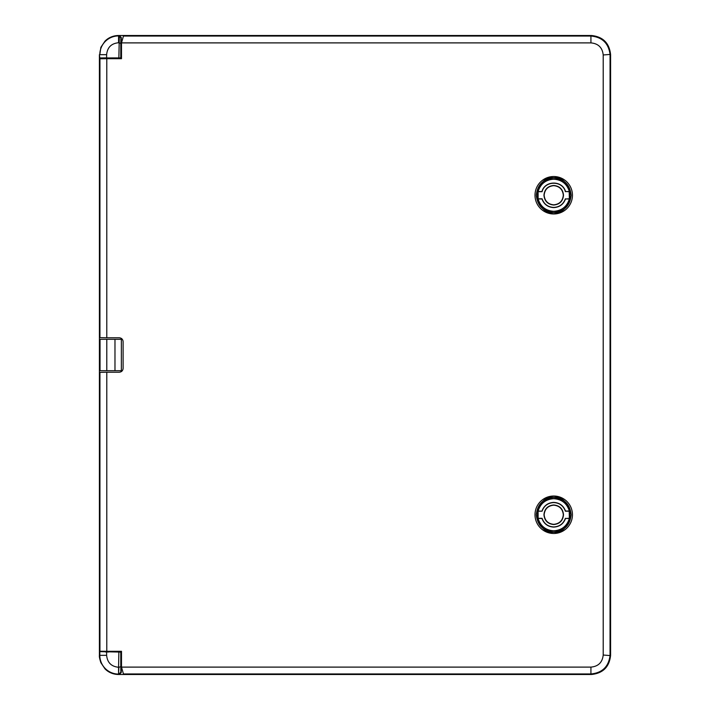 <?xml version="1.0" encoding="UTF-8"?>
<svg xmlns="http://www.w3.org/2000/svg" width="710" height="710" viewBox="0 0 710 710"><rect width="100%" height="100%" fill="white"/><g stroke="black" fill="none" stroke-linecap="round" stroke-linejoin="round"><path stroke-width="1.06" d="M105.018 668.882L100.855 662.67C99.64 658.871 99.151 656.43 99.4 655.33L99.4 651.62L121.25 651.62L121.25 672.583L119.333 674.5L118.57 674.5C113.307 674.42 108.79 672.547 105.018 668.882C108.541 672.45 113.059 674.314 118.57 674.5L591.439 674.5L590.915 673.959L590.933 667.107L121.499 667.107L121.499 651.301L106.793 651.301L106.793 372.226L119.28 372.226C121.587 371.978 122.865 370.7 123.114 368.392L123.114 341.608C122.865 339.3 121.587 338.022 119.28 337.774L106.793 337.774L106.793 58.699L121.499 58.699L121.499 42.893L590.933 42.893C598.308 43.558 602.399 47.588 603.207 54.972L603.207 655.028C602.417 662.394 598.326 666.424 590.933 667.107M591.439 674.5C602.994 673.284 609.384 666.894 610.6 655.339L610.6 54.661C609.384 43.106 602.994 36.716 591.439 35.5L118.57 35.5L119.333 35.5L121.25 37.417L121.25 58.38L99.4 58.38L99.4 54.67L99.4 372.892L99.941 372.351L106.793 372.226M99.941 372.351L99.941 651.221L99.4 650.857L99.4 651.62L120.78 652.091L120.78 666.663L118.863 667.267L118.57 674.083A18.753 18.753 0 0 1 99.817 655.33L99.817 652.046M118.57 35.5C113.059 35.686 108.541 37.55 105.018 41.118C108.79 37.453 113.307 35.58 118.57 35.5L120.851 37.816L120.78 43.337L118.57 42.733C111.319 43.443 107.343 47.419 106.633 54.67L106.633 57.874L99.817 57.954L99.4 54.67L99.4 58.38M99.409 343.143L100.004 343.143L99.409 343.143L99.409 339.309L121.366 339.309L121.366 370.691L106.793 370.691L106.793 339.309M99.409 366.857L100.004 366.857L99.409 366.857L99.409 370.691L100.039 370.691L100.039 339.309M121.25 672.583L120.851 672.184L118.943 674.083L119.333 674.5M121.25 651.62L120.78 652.091M108.701 652.002L105.373 651.949L108.701 652.002M121.25 58.38L120.78 57.909L99.817 57.954M108.701 57.998C112.624 58.034 112.624 58.069 108.701 58.114C104.769 58.069 104.769 58.034 108.701 57.998C112.624 58.034 112.624 58.069 108.701 58.114C104.769 58.069 104.769 58.034 108.701 57.998M119.333 35.5L118.863 57.874M105.018 41.118L100.855 47.33L99.817 54.67A18.753 18.753 0 0 1 118.57 35.917L118.57 42.733M100.004 343.143L100.004 366.857M100.039 370.691L106.793 370.691M106.633 652.126L106.633 655.33C107.343 662.581 111.319 666.557 118.57 667.267L118.863 652.126M106.633 54.67L99.817 54.67L106.633 54.67L106.633 57.874M553.729 496.024A18.726 18.726 0 0 1 572.455 514.75A18.726 18.726 0 0 1 553.729 533.476A18.726 18.726 0 0 1 535.003 514.75A18.726 18.726 0 0 1 553.729 496.024A18.726 18.726 0 0 0 535.003 514.75A18.726 18.726 0 0 0 553.729 533.476M553.729 213.976A18.726 18.726 0 0 1 535.003 195.25A18.726 18.726 0 0 1 553.729 176.524A18.726 18.726 0 0 1 572.455 195.25A18.726 18.726 0 0 1 553.729 213.976A18.726 18.726 0 0 0 572.455 195.25A18.726 18.726 0 0 0 553.729 176.524M553.729 497.328C564.237 498.429 570.05 504.242 571.151 514.75C570.05 525.258 564.237 531.071 553.729 532.172C543.221 531.071 537.408 525.258 536.307 514.75C537.408 504.242 543.221 498.429 553.729 497.328C561.974 496.317 567.787 502.13 571.177 514.75C567.787 527.37 561.974 533.183 553.729 532.198C545.484 533.183 539.671 527.37 536.281 514.75C539.671 502.13 545.484 496.317 553.729 497.302M553.729 212.672C543.221 211.571 537.408 205.758 536.307 195.25C537.408 184.742 543.221 178.929 553.729 177.828C564.237 178.929 570.05 184.742 571.151 195.25C570.05 205.758 564.237 211.571 553.729 212.672C545.484 213.683 539.671 207.87 536.281 195.25C539.671 182.63 545.484 176.817 553.729 177.802C561.974 176.817 567.787 182.63 571.177 195.25C567.787 207.87 561.974 213.683 553.729 212.698M610.6 412.51L610.147 396.153L610.6 297.49M569.216 511.2L569.349 511.031C566.953 503.354 561.743 499.245 553.729 498.695C545.715 499.245 540.505 503.354 538.109 511.031L538.109 518.469C540.505 526.137 545.715 530.255 553.729 530.805C561.743 530.255 566.953 526.137 569.349 518.469L569.216 511.2L565.382 511.2C563.385 505.768 559.498 502.893 553.729 502.573C547.96 502.893 544.073 505.768 542.076 511.2L538.109 511.031M569.216 191.7L569.349 191.531C566.953 183.863 561.743 179.745 553.729 179.195C545.715 179.745 540.505 183.863 538.109 191.531L538.109 198.969C540.505 206.645 545.715 210.755 553.729 211.305C561.743 210.755 566.953 206.645 569.349 198.969L569.216 191.7L565.506 191.531C562.639 180.26 544.818 180.26 541.952 191.531L538.109 191.531M569.216 518.3L565.506 518.469L569.349 518.469M538.109 518.469L541.952 518.469C544.011 523.9 547.934 526.776 553.729 527.095C559.524 526.776 563.447 523.9 565.506 518.469M565.382 518.3C563.385 523.731 559.498 526.607 553.729 526.927C547.96 526.607 544.073 523.731 542.076 518.3L538.242 518.3M553.729 505.165C547.942 505.768 544.747 508.964 544.144 514.75C544.747 520.536 547.942 523.731 553.729 524.335C559.515 523.731 562.71 520.536 563.314 514.75C562.71 508.964 559.515 505.768 553.729 505.165M553.729 504.97C547.783 505.547 544.526 508.804 543.949 514.75C544.526 520.696 547.783 523.953 553.729 524.53C559.675 523.953 562.932 520.696 563.509 514.75C562.932 508.804 559.675 505.547 553.729 504.97M553.729 185.665C547.942 186.268 544.747 189.463 544.144 195.25C544.747 201.036 547.942 204.231 553.729 204.835C559.515 204.231 562.71 201.036 563.314 195.25C562.71 189.463 559.515 186.268 553.729 185.665M553.729 185.47C547.783 186.047 544.526 189.304 543.949 195.25C544.526 201.196 547.783 204.453 553.729 205.03C559.675 204.453 562.932 201.196 563.509 195.25C562.932 189.304 559.675 186.047 553.729 185.47M569.216 198.8L565.506 198.969L569.349 198.969M538.109 198.969L541.952 198.969C544.011 204.4 547.934 207.276 553.729 207.595C559.524 207.276 563.447 204.4 565.506 198.969M565.382 198.8C563.385 204.231 559.498 207.107 553.729 207.426C547.96 207.107 544.073 204.231 542.076 198.8L538.242 198.8M106.793 58.699L99.941 58.779L99.941 337.649L106.793 337.774M99.941 337.649L99.4 337.108M99.941 651.221L106.793 651.301M124.703 674.5L123.442 673.959L121.499 667.107M123.442 673.959L590.915 673.959C602.204 672.903 608.577 666.77 610.041 655.561L610.059 55.211L610.041 54.439L603.207 54.972M603.207 655.028L610.041 655.561M610.041 54.439C608.577 43.23 602.204 37.097 590.915 36.041L590.933 42.893M591.439 35.5L590.915 36.041L123.442 36.041L121.499 42.893M124.703 35.5L123.442 36.041M99.941 58.779L99.4 59.143M99.4 650.857L99.4 372.892M538.242 511.2L542.076 511.2M569.349 511.031L565.506 511.031C563.447 505.6 559.524 502.724 553.729 502.405C547.934 502.724 544.011 505.6 541.952 511.031M569.349 191.531L565.506 191.531M538.242 191.7L542.076 191.7C544.818 180.429 562.639 180.429 565.382 191.7M120.78 666.663L120.851 672.184M99.4 655.33L106.633 655.33M120.78 43.337L120.78 57.909M118.57 674.5L118.57 667.267M114.976 339.309L114.976 370.691M569.873 514.75A16.144 16.144 0 0 1 553.729 530.894A16.144 16.144 0 0 1 537.585 514.75A16.144 16.144 0 0 1 553.729 498.606A16.144 16.144 0 0 1 569.873 514.75M537.585 195.25A16.144 16.144 0 0 1 553.729 179.106A16.144 16.144 0 0 1 569.873 195.25A16.144 16.144 0 0 1 553.729 211.394A16.144 16.144 0 0 1 537.585 195.25M610.6 655.339L610.059 654.789M610.6 54.661L610.059 55.211"/></g></svg>
